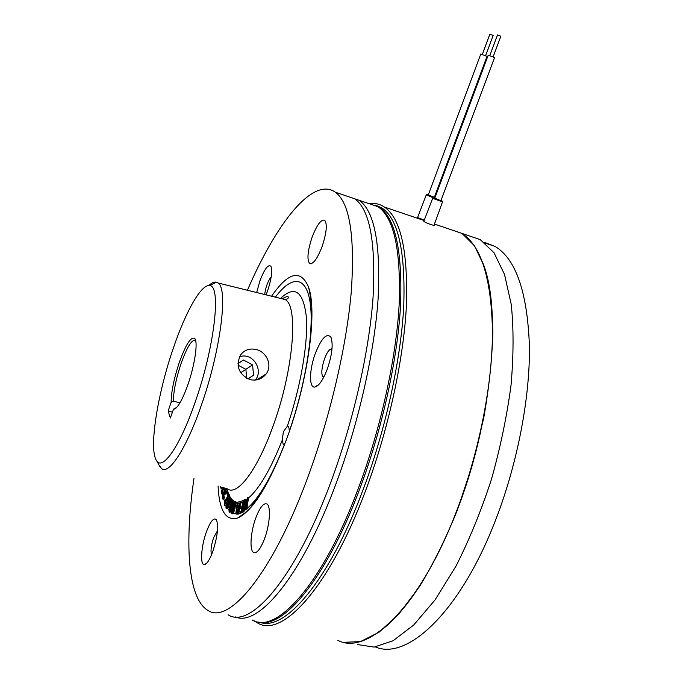 <?xml version="1.0" encoding="UTF-8"?>
<svg xmlns="http://www.w3.org/2000/svg" width="683" height="683" viewBox="0 0 683 683"><rect width="100%" height="100%" fill="white"/><g stroke="black" fill="none" stroke-linecap="round" stroke-linejoin="round"><path stroke-width="1.02" d="M489.916 34.235L493.177 35.388L485.63 55.588M434.14 197.882L487.03 56.348L480.772 54.068M497.497 34.995L500.861 36.208L493.169 56.74M440.672 201.34L494.586 57.517L488.217 55.203M383.914 628.129C409.194 607.221 432.885 569.742 454.989 515.699C492.494 422.973 502.423 308.528 482.411 261.896M449.277 229.087L461.998 233.415L474.531 245.837L484.315 266.481L490.633 295.116L492.87 330.973C492.221 358.037 489.165 387.065 483.709 418.064L472.431 464.79L457.354 510.107C445.709 538.81 433.116 564.269 419.575 586.484L399.128 613.701L379.125 632.151L360.496 641.576L343.967 642.327M484.332 242.294L495.098 246.435C515.947 258.985 527.387 292.196 529.419 346.068C530.128 398.992 516.749 467.514 493.578 525.159C458.242 614.111 406.368 660.555 375.411 646.946M375.59 205.113L382.13 208.093C398.36 219.217 405.557 252.07 403.721 306.65C400.844 360.385 385.332 431.127 362.502 491.29C328.566 581.549 284.401 631.766 260.001 622.324M370.613 203.406C375.565 203.013 380.166 204.226 384.409 207.043C400.836 218.27 408.161 251.404 406.368 306.419C403.525 360.598 387.91 431.929 364.867 492.563C328.882 588.208 281.959 638.05 257.841 623.109L254.383 620.949M424.28 220.088L417.578 217.51M434.166 224.886L434.362 225.117C435.003 226.278 425.441 222.803 423.861 221.352L423.947 220.942M448.979 228.993L461.699 233.313C481.336 245.539 491.615 278.929 492.52 333.466C492.187 387.09 478.057 456.884 454.767 515.776C418.466 608.655 366.856 656.073 337.88 640.338M368.7 203.534L379.287 207.128C395.397 218.219 402.483 251.054 400.537 305.651C397.574 359.412 382.002 430.205 359.181 490.428C325.646 579.739 282.164 630.136 257.841 621.906M369.144 203.568L370.22 203.44M450.558 229.522L460.043 232.749M479.884 239.306L494.04 252.778L504.506 274.429L511.251 304.43C513.71 328.301 513.642 355.211 511.038 385.152C506.906 416.237 500.34 447.749 491.333 479.705C481.088 511.021 469.306 539.826 455.988 566.13L435.088 599.87L413.727 625.005L393.066 640.765L374.079 647.1L357.499 644.556M460.342 232.852L450.857 229.625M264.552 538.742C269.939 524.518 271.066 505.821 266.831 503.934C263.501 502.825 259.83 507.469 255.818 517.859C250.576 531.792 249.295 550.489 253.624 552.538C256.868 553.674 260.513 549.081 264.552 538.742M266.08 294.86L267.497 291.129C271.416 279.176 272.568 270.929 270.946 266.379C268.223 263.928 264.517 268.846 259.83 281.131L256.671 292.529M327.311 369.068C332.22 354.392 333.381 343.728 330.803 337.078C326.628 332.732 321.462 338.187 315.315 353.444C309.356 369.281 308.844 387.79 314.658 387.09C318.722 386.305 322.939 380.303 327.311 369.068M322.137 246.469C326.628 232.698 327.456 223.947 324.638 220.225C321.027 219.252 316.835 224.972 312.054 237.368C307.606 250.977 306.795 259.685 309.621 263.493C313.113 264.543 317.288 258.874 322.137 246.469M212.729 551.71C217.501 536.761 218.739 526.123 216.443 519.797C213.839 517.142 210.501 521.155 206.428 531.835C201.084 546.246 199.829 565.652 204.49 564.61C207 564.004 209.749 559.701 212.729 551.71M289.447 431.093L288.593 426.132L287.244 426.388L283.377 431.75L282.284 440.023L283.189 444.274L284.683 443.899C271.689 476.768 259.07 498.368 246.836 508.715L248.578 497.625L247.57 497.378L245.692 509.279L246.674 509.527L246.836 508.715M256.313 349.559C249.406 348.006 244.044 349.986 240.22 355.501C235.703 366.472 238.956 374.515 250.004 379.628C256.603 381.003 261.99 379.125 266.139 373.968C272.739 365.542 266.771 352.01 256.313 349.559M247.425 290.241C276.137 223.665 312.694 176.205 335.362 192.222C349.585 202.723 354.929 235.396 351.395 290.241C346.947 344.292 330.512 415.947 307.845 477.161C272.397 573.754 228.916 624.817 208.119 610.5C187.629 598.965 184.504 542.763 193.972 478.544M344.77 195.415L354.733 198.796C369.793 209.553 375.906 242.303 373.08 297.045C369.298 350.968 353.248 422.239 330.504 483.018C294.971 578.919 250.234 629.35 228.173 614.828M173.491 347.707C157.568 393.468 148.518 449.388 156.561 460.632C162.486 471.082 179.86 446.494 194.886 402.936C214.573 347.562 221.471 285.579 209.775 285.699C201.485 283.513 185.827 311.363 173.491 347.707M159.233 465.456L161.529 468.538C168.795 475.112 186.143 449.115 200.998 406.24C220.677 351.028 228.464 288.013 217.979 282.967L216.263 282.156C214.121 281.738 211.61 282.882 208.75 285.596M271.586 296.217C288.047 272.372 300.247 269.034 308.178 286.211C317.706 308.964 308.605 379.885 286.595 439.143C269.085 484.896 252.77 511.183 237.658 518.013C225.774 521.24 219.243 510.568 218.065 485.98M171.134 402.338C171.262 391.735 173.969 378.484 179.253 362.579C186.058 343.856 191.291 335.916 194.945 338.759C198.053 342.798 194.655 365.49 187.859 384.785C182.045 400.801 177.264 408.946 173.516 409.202L170.349 417.987L168.138 411.021L171.134 402.338L173.362 401.117C173.533 391.009 176.103 378.484 181.072 363.535C187.048 346.981 191.863 339.229 195.534 340.288M173.397 409.168L176.223 407.939M179.945 402.893L173.362 401.117M245.692 509.279L245.146 509.689L246.076 503.781L243.088 511.217L242.354 511.763L244.847 505.659L244.155 499.99L245.871 499.691L246.17 502.406M244.403 502.048L242.713 510.875M245.359 508.331L244.505 510.449L245.47 509.774M240.962 502.978L240.109 506.829M236.087 514.017L238.461 514.068L238.905 512.028L241.167 511.012L241.884 507.307L239.759 508.28L238.965 512.002M241.731 508.075L239.759 508.28L240.032 506.863L242.158 505.89L242.943 501.783L240.587 502.884L242.789 502.568M234.884 501.433L235.268 502.884L234.32 507.836C233.543 511.208 232.69 513.129 231.733 513.616L231.665 513.582C231.196 512.438 231.409 510.312 232.305 507.196C233.074 503.858 233.928 501.937 234.884 501.433L235.934 501.715L236.25 503.123L233.577 513.146L235.533 513.488M237.513 507.478L238.495 507.341L239.417 503.166L238.205 503.414L237.24 505.514L237.291 507.418M232.715 500.246L232.672 503.721L232.374 501.424L230.453 505.48L231.546 504.421L231.272 508.869C230.581 511.2 229.932 512.31 229.309 512.199L229.275 512.182C228.762 511.072 228.984 508.946 229.949 505.821C230.837 502.355 231.75 500.494 232.69 500.229L233.68 500.485L233.97 502.261M232.51 502.56L231.785 504.481M232.331 504.617L232.792 505.411M231.443 511.328L231.366 512.122M231.213 499.213L230.734 500.818L230.384 500.443L230.863 498.846L232.186 499.452L231.742 500.912M229.761 496.985L229.906 498.914L228.66 503.806C227.84 506.649 227.029 508.229 226.244 508.545L226.099 508.4C225.774 506.854 226.141 504.583 227.2 501.578C228.02 498.735 228.831 497.164 229.625 496.848L230.709 497.224L230.905 498.855M230.589 500.665L227.763 508.502L229.001 510.09M228.762 495.602L225.006 501.185L224.716 503.866L225.834 502.551L226.03 503.243L224.331 504.95L224.775 500.613L227.985 496.148L227.046 494.057L227.49 492.785L228.762 495.602L229.719 495.841L229.266 496.917M228.532 498.027L225.962 501.424L225.578 503.217M225.834 502.551L226.807 502.842M226.21 505.113L226.107 505.599M224.28 487.901L223.998 489.873L222.829 489.019L222.18 489.779L223.119 490.018L222.658 491.751M222.18 489.779L221.719 492.289L223.554 491.973L223.461 493.22M223.145 493.732L222.82 494.509M222.854 487.457L222.043 489.019M227.166 491.777L226.628 493.237L226.935 491.094L228.113 492.016L227.806 492.87M227.302 488.832L227.115 491.137M225.936 489.95L224.972 494.816L223.811 494.099L223.068 494.996L224.015 495.226L223.623 496.695M224.28 494.646L224.015 495.226M223.068 494.996L222.82 497.745L223.631 496.686L224.579 496.925L223.828 499.145L224.511 501.501M221.036 488.294L221.992 488.524M221.702 493.903L222.752 494.108M222.649 499.008L223.828 499.145M224.716 505.318L226.005 505.369M227.174 508.767L227.763 508.502M229.505 512.241L231.085 511.943M231.733 513.616L232.681 513.847L233.577 513.146M240.587 502.884L240.86 501.476L243.729 500.118L241.406 512.216L238.632 513.454L239.605 513.684L242.38 512.455L242.533 511.815M242.354 511.763L243.319 512.002L244.505 510.449M245.146 509.689L246.674 509.527M232.186 499.452L230.863 498.846M230.709 497.224L229.625 496.848M229.719 495.841L228.438 493.024L227.49 492.785M228.113 492.016L226.935 491.094M221.941 487.175L220.925 488.268L220.6 486.766M222.615 491.743L222.649 492.725L221.582 493.869L221.326 493.254L222.069 488.96L223.017 487.508M222.649 492.725L223.589 492.964M221.719 492.289L222.231 492.417M223.341 487.611L223.503 488.712L224.442 488.943M223.503 488.712L223.059 489.634M223.358 488.285L224.306 488.524M226.363 488.541L225.629 492.81L226.568 493.049M223.631 496.686L223.708 497.6L222.538 498.983L222.282 498.513L222.914 494.261L223.887 492.989L225.236 488.191M223.708 497.6L224.664 497.83M222.675 497.48L223.128 497.591M225.629 492.81L225.894 489.216L224.792 490.172L224.297 493.22L225.416 493.809M224.468 493.57L224.024 494.577M224.297 493.22L225.245 493.459M224.792 490.172L225.74 490.411M226.628 493.237L227.277 493.399M226.03 503.243L226.645 503.397M225.006 501.185L225.962 501.424M228.412 496.464L229.368 496.703M228.378 503.371L229.334 498.052L227.482 502.005L226.466 507.264L228.378 503.371M229.906 498.914L230.777 499.128M228.66 503.806L229.633 504.045M229.437 499.435L227.388 506.163M227.482 502.005L228.446 502.244M230.734 500.818L231.665 501.049M229.812 507.87L229.582 510.961L230.931 508.562L231.102 505.633L229.812 507.87L230.786 508.109L230.393 510.081M232.672 503.721L233.287 503.866M231.272 508.869L231.861 509.014M231.546 504.421L232.519 504.66M231.289 506.675L230.786 508.109M233.928 507.708L234.568 502.637L232.698 507.324L232.024 512.387L233.928 507.708M235.268 502.884L236.25 503.123M234.32 507.836L235.302 508.075M234.73 504.011L232.869 511.251M232.698 507.324L233.671 507.563M238.854 501.877L240.211 501.663L237.505 513.838L235.797 513.94L236.753 505.582C237.419 503.072 238.119 501.834 238.854 501.877M238.171 508.784L236.933 509.091L236.207 512.506L237.351 512.455L238.171 508.784M240.211 501.663L240.8 501.809M236.173 514.009L237.138 514.239M237.505 513.838L238.461 514.068M238.068 509.228L237.061 512.498M236.933 509.091L237.923 509.33M236.198 510.799L237.197 511.046M238.538 503.303L239.349 503.499M239.323 503.593L238.111 507.401M238.205 503.414L239.195 503.661M237.24 505.514L238.23 505.753M243.729 500.118L244.19 500.238M241.406 512.216L242.38 512.455M244.873 499.444L245.393 504.319L247.57 497.378M243.088 511.217L244.062 511.456M172.372 412.139L168.138 411.021M349.15 196.9L359.215 200.324C374.472 211.141 380.772 243.908 378.109 298.616C374.472 352.513 358.507 423.699 335.754 484.375C301.442 576.708 257.995 627.498 235.157 616.86M367.463 203.116L378.015 206.701C394.074 217.766 401.109 250.601 399.12 305.207C396.114 358.976 380.525 429.795 357.704 490.044C322.052 585.109 275.847 634.806 252.275 620.027M255.254 380.081C263.083 371.398 254.81 355.134 243.037 355.997L239.639 356.535M259.258 379.167L259.728 377.947M248.023 378.954L253.538 375.266L252.582 364.901L243.396 359.992L238 363.544M238 363.706L243.396 359.992M238.077 365.183L245.871 369.341L252.582 364.901M240.698 372.764L245.871 369.341L246.691 378.322M247.844 378.877L253.538 375.266M211.551 554.758C210.441 551.036 211.132 545.307 213.634 537.581L217.442 530.819M323.785 377.17L322.675 376.196C319.653 371.783 325.441 351.651 330.418 349.244L332.006 348.945M264.654 294.51C265.772 286.783 267.941 280.944 271.177 276.974M432.578 197.498L426.277 194.886M417.561 217.561L426.252 194.937C426.132 194.151 428.258 194.757 432.629 196.747L428.335 194.783M435.037 197.472L427.712 194.792M440.996 200.478C442.883 201.331 442.268 201.237 439.152 200.196C442.396 200.922 443.515 201.494 442.516 201.92L432.68 198.292M423.81 221.309L432.655 198.343C432.535 197.549 434.704 198.172 439.16 200.196L434.772 198.181L441.338 200.87M434.456 197.037L435.097 197.319M227.439 488.874C237.112 496.293 257.167 470.459 272.799 426.773C293.622 370.536 298.727 305.412 285.033 299.547L280.662 298.462M287.244 426.388C300.87 386.638 308.375 341.952 306.3 316.417C303.192 291.078 294.604 285.084 280.525 298.428M289.472 430.751C306.001 383.069 314.24 329.197 310.108 302.33C306.001 275.266 291.393 275.608 275.386 297.156M248.527 497.984C259.48 488.456 270.733 469.127 282.284 440.023M245.906 499.965L246.776 499.358M236.233 502.389L237.821 502.662M232.092 499.76L232.51 500.187M230.931 498.325L231.426 498.983M229.616 496.14L230.06 496.959M228.02 492.298L228.25 492.981M227.302 489.933L227.687 491.282M226.876 498.505L227.84 498.744M237.402 508.886L238.111 509.066M480.789 54.025L428.232 195.039M428.224 195.065L428.019 195.628M489.882 34.159L482.335 54.392M497.506 34.961L489.813 55.528M488.234 55.161L434.67 198.454M434.661 198.48L434.448 199.043M417.074 218.142L417.33 217.459M434.14 198.198L434.764 198.207M379.287 207.128L382.13 208.093M442.499 201.972L434.012 225.305M384.409 207.043L424.109 220.532M434.465 224.058L461.699 233.313M485.374 243.139L495.098 246.435M461.998 233.415L480.644 239.75M331.161 337.837L330.803 337.078M216.682 520.241L216.443 519.797M156.561 460.632L160.053 466.933M282.181 298.838C286.339 296.473 288.328 295.893 288.132 297.105C288.678 298.223 287.645 299.043 285.033 299.547L217.979 282.967M308.178 286.211L309.484 290.813L311.687 306.086M195.244 339.331L194.945 338.759M175.676 407.939L173.516 409.202M237.658 518.013L245.146 512.779L250.892 507.068L262.793 490.753M209.775 285.699L216.263 282.156M227.174 508.775L226.244 508.545M233.654 500.468L232.69 500.229M235.934 501.715L234.969 501.476M335.362 192.222L354.733 198.796M266.139 373.968L256.569 379.902M283.189 444.274L283.658 444.402M206.949 562.954L204.49 564.61M310.611 263.809L309.621 263.493M318.876 384.512L314.658 387.09M254.836 552.82L253.624 552.538M359.215 200.324L378.015 206.701M331.503 348.876L332.032 348.561M322.675 376.196L323.452 377.793"/></g></svg>
